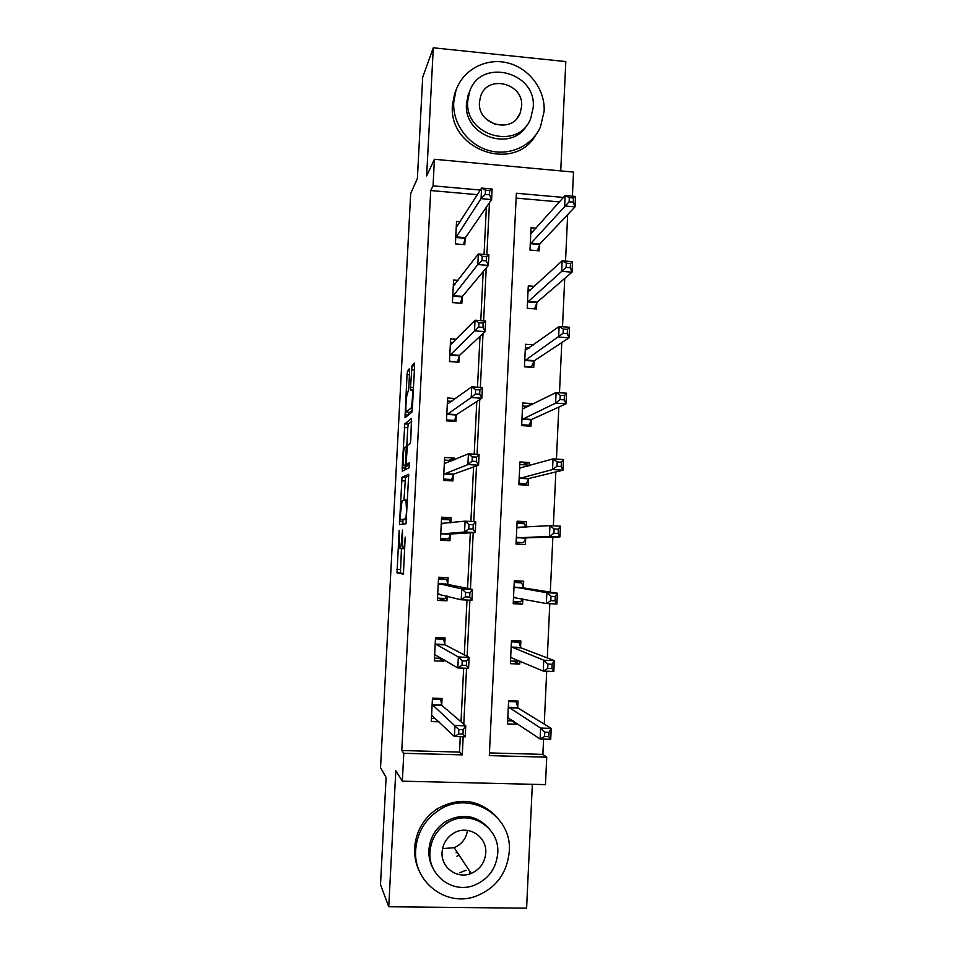 <?xml version="1.0" encoding="UTF-8"?>
<svg xmlns="http://www.w3.org/2000/svg" width="956" height="956" viewBox="0 0 956 956"><rect width="100%" height="100%" fill="white"/><g stroke="black" fill="none" stroke-linecap="round" stroke-linejoin="round"><path stroke-width="1.43" d="M399.142 530.305L397.027 572.895L403.42 574.126L405.189 537.105C404.747 544.095 404.161 547.943 403.408 548.613L402.56 548.147L402.488 530.054L401.783 537.296C401.353 544.131 400.779 547.884 400.062 548.541L399.261 548.111L399.142 530.305M458.103 855.751L456.932 856.206M409.622 371.717L409.431 368.681L407.579 370.785L407.041 374.597L405.009 417.772L411.833 412.203L412.406 408.296L414.593 366.148L414.39 363.041L412.012 365.742L410.53 387.335L410.602 390.359L412.227 389.618C413.112 391.864 411.964 407.806 410.901 408.248L406.169 411.833C405.344 409.694 406.42 394.302 407.435 393.717L408.714 389.176L409.622 371.717M477.403 194.666L430.714 190.543L433.056 185.834L434.418 159.282L573.504 172.068L572.405 196.171M489.448 752.922L542.877 754.38L546.724 757.176L545.47 784.625L402.345 781.172L395.808 770.763L388.757 906.754L380.5 884.623L386.105 777.443L380.548 767.68L410.686 193.566L417.39 178.485L422.683 77.293L433.295 47.8L426.651 175.916L434.418 159.282M402.345 781.172L403.791 753.292L462.274 754.882L463.17 736.741M430.714 190.543L401.783 750.508L403.791 753.292M402.022 477.175L399.453 524.557L406.037 523.757L408.726 474.272L402.022 477.175L405.511 477.379L403.958 500.454M402.165 467.914L404.806 423.867L411.51 418.453L410.769 439.832L410.196 443.668L407.423 445.472L406.264 460.983L406.443 464.305L409.395 462.871L409.049 467.795L402.333 471.165L402.165 467.914L405.643 468.117L405.762 465.883M560.742 170.897L565.809 61.578L433.295 47.8M388.757 906.754L526.601 908.2L532.337 784.302M401.783 750.508L459.501 752.097L460.266 736.658M461.007 721.744L463.648 668.16M464.305 654.896L467.006 600.033M467.58 588.394L470.316 532.839M470.878 521.474L473.567 466.994M474.2 454.16L476.793 401.508M477.498 387.216L480.008 336.381M480.784 320.642L483.198 271.588M484.047 254.427L486.377 207.153M441.732 704.799L442.042 698.501L432.459 698.179L431.276 721.577L439.031 721.816M444.767 644.201L445.078 637.939L435.518 637.556L434.347 660.835L443.919 661.193L443.99 659.64M447.79 583.913L448.101 577.675L438.565 577.233L437.394 600.392L446.942 600.81L447.181 596.102M450.85 522.812L451.113 517.698L441.6 517.196L440.441 540.248L449.953 540.726L450.264 534.512M454.004 459.979L454.1 458.02L444.624 457.458L443.465 480.402L452.953 480.94L453.264 474.75M455.677 398.544L447.623 398.007L446.464 420.843L455.94 421.441L456.239 415.286M456.359 339.272L450.611 338.854L449.463 361.571L458.904 362.228L459.215 356.098M458.055 280.335L453.586 279.977L452.439 302.586L461.856 303.303L462.166 297.208M460.195 221.708L456.55 221.398L455.403 243.888L464.795 244.676L465.106 238.606M542.877 754.38L543.57 739.084M544.263 724.122L546.689 671.196M547.298 657.931L549.796 603.69M550.321 592.111L552.855 537.105M553.369 525.812L555.842 471.929M556.44 459.095L558.83 407.089M559.487 392.749L561.781 342.606M562.51 326.749L564.733 278.447M565.534 261.108L567.661 214.634M559.463 201.931L516.132 198.095M517.746 707.273L518.044 701.023L508.616 700.712L507.517 723.919L516.957 724.206L516.993 723.345M520.578 647.176L520.865 640.962L511.46 640.58L510.373 663.679L519.777 664.026L519.933 660.943M523.386 587.366L523.685 581.176L514.304 580.746L513.217 603.726L522.597 604.132L522.848 598.862M526.218 527.234L526.481 521.689L517.124 521.199L516.037 544.06L525.406 544.538L525.692 538.371M529.11 465.823L529.265 462.489L519.933 461.939L518.857 484.692L528.19 485.23L528.477 479.087M531.978 404.723L532.038 403.575L522.729 402.966L521.653 425.611L530.974 426.209L531.261 420.102M533.544 344.865L525.513 344.28L524.45 366.817L533.735 367.474L534.022 361.392M534.524 286.37L528.286 285.88L527.222 308.31L536.483 309.015L536.77 302.968M536.125 228.185L531.046 227.755L529.983 250.078L539.22 250.842L539.507 244.82M480.342 190.041L433.056 185.834M463.791 724.122L466.54 668.256M467.125 656.366L469.886 600.165M470.436 588.968L473.208 532.659M473.746 521.618L476.494 465.954M477.056 454.327L479.757 399.596M480.354 387.407L483.007 333.608M483.628 320.858L486.234 267.967M486.891 254.666L489.448 202.696M563.454 197.438L516.371 193.255L489.317 755.61L546.724 757.176M459.501 752.097L462.274 754.882M516.957 724.206L512.069 720.896M443.919 661.193L439.151 658.29M519.777 664.026L513.169 661.074M446.942 600.81L437.621 598.145M522.597 604.132L513.288 602.101M451.113 517.698L441.505 519.06M526.481 521.689L517.065 522.514M454.1 458.02L448.818 460.326M529.265 462.489L522.06 464.664M532.038 403.575L526.78 406.264M403.743 548.648L399.536 548.529M401.448 548.625L400.445 572.931L403.635 573.648M408.845 475.873L405.511 477.379M402.942 519.933L402.858 524.211M400.062 517.411L400.17 519.789L405.882 518.785L406.551 511.006L405.942 499.869L402.022 501.04L400.062 517.411M406.635 519.466L400.17 519.789M406.778 446.44L407.746 427.786L404.269 427.559M411.725 421.381L408.284 424.082L407.746 427.786M404.663 447.277C403.635 447.504 402.56 463.206 403.408 465.441L405.201 464.963L405.75 461.27L406.288 446.416L404.663 447.277M407.089 465.966L403.695 465.763M408.989 464.449L407.208 465.978M405.643 468.117L405.607 469.527M409.801 412.335L406.479 412.12M412.227 410.435L409.981 412.347M408.559 412.263L408.403 415.095M507.66 720.752L513.432 720.932M508.568 701.561L516.025 701.812L514.519 700.903M507.803 717.657L540.116 738.976L540.618 728.078L551.218 728.4L518.08 708.002L516.025 701.812M549.031 732.284L551.218 728.4L550.716 739.287L540.116 738.976L544.573 736.538L548.828 736.67L549.031 732.284L544.777 732.165L544.573 736.538M544.777 732.165L540.618 728.078L508.317 706.974M548.828 736.67L550.716 739.287M439.485 698.418L440.573 699.302L432.411 699.039M435.578 718.518L431.431 718.386M440.573 699.302L441.959 705.528L465.763 725.807L465.225 736.801L454.423 736.478L431.598 715.255M458.629 734.017L454.423 736.478L454.96 725.473L465.763 725.807L463.182 729.727L458.844 729.595L458.629 734.017L462.967 734.136L463.182 729.727M432.136 704.488L458.844 729.595M465.225 736.801L462.967 734.136M415.681 849.944C413.088 881.384 445.472 906.838 474.702 896.656C495.495 888.841 507.015 873.796 509.273 851.509C512.488 814.811 468.452 789.226 438.207 810.676C424.524 820.164 417.007 833.262 415.681 849.944M496.738 816.95C479.291 799.336 459.382 796.671 437.012 808.955C423.412 818.384 415.956 831.385 414.629 847.972C414.223 856.899 416.087 865.228 420.198 872.947M433.654 869.53C430.188 863.627 428.599 857.173 428.897 850.171C429.925 837.599 435.721 827.932 446.273 821.156C462.824 812.875 477.164 815.42 489.293 828.78M429.949 852.011C428.025 875.314 452.582 893.836 473.985 885.387C488.301 879.436 496.224 868.693 497.741 853.134C500 827.095 469.372 808.501 447.432 822.817C436.82 829.641 430.989 839.368 429.949 852.011M485.756 852.931C487.178 836.476 468.165 824.466 454.028 832.987C446.775 837.325 442.795 843.742 442.078 852.214C440.8 867.534 457.291 879.508 471.2 873.437C479.996 869.446 484.847 862.623 485.756 852.931M459.705 872.78L466.11 870.247M469.456 873.019L470.615 872.541M456.12 852.752L457.207 852.31M467.484 830.405C466.158 838.615 461.712 844.387 454.16 847.697L442.544 848.629M486.269 119.13L495.304 124.471M453.718 102.352C452.558 123.635 467.962 144.762 488.755 150.486C509.512 156.366 532.086 146.005 540.439 126.981L544.143 111.243C545.267 89.398 528.931 67.864 507.301 62.821C485.708 57.575 462.728 69.907 455.916 90.665L453.718 102.352M456.789 88.287L454.65 93.521L452.463 105.148C448.065 149.805 514.424 173.179 535.73 135.047M527.389 124.328C512.643 153.056 463.254 136.505 466.492 103.607L468.213 94.775L470.137 90.378M467.735 101.025C464.317 136.206 518.75 151 530.7 118.472L533.209 107.478C536.71 71.401 479.828 57.408 469.468 92.135L467.735 101.025M521.641 106.331C523.876 83.196 487.512 74.078 480.641 96.198L479.446 102.172C477.235 124.949 512.583 134.402 520.112 113.178L521.641 106.331M510.492 660.978L517.937 661.253L518.51 660.333M511.4 641.87L518.845 642.169L514.866 640.711M510.659 657.441L543.247 671.076L543.749 660.226L554.313 660.62L520.912 647.821L518.845 642.169M552.138 664.217L554.313 660.62L553.811 671.459L543.247 671.076L547.704 668.411L551.947 668.567L552.138 664.217L547.896 664.05L547.704 668.411M547.896 664.05L543.749 660.226L511.173 646.806M551.947 668.567L553.811 671.459M513.312 601.479L520.745 601.814L522.418 598.779M514.22 582.479L521.641 582.813L514.256 581.786M513.503 597.524L546.354 603.535L546.856 592.744L557.384 593.222L523.733 587.928L521.641 582.813M555.233 596.508L557.384 593.222L556.894 604.001L546.354 603.535L550.811 600.655L555.042 600.834L555.233 596.508L551.015 596.317L550.811 600.655M551.015 596.317L546.856 592.744L514.005 586.936M555.042 600.834L556.894 604.001M440.716 637.76L443.584 639.182L435.458 638.859M441.935 658.397L434.478 658.11M443.584 639.182L445.006 644.846L469.121 657.405L468.583 668.34L457.816 667.945L434.657 654.549M462.023 665.245L457.816 667.945L458.354 656.987L469.121 657.405L466.564 661.002L462.238 660.847L462.023 665.245L466.349 665.4L466.564 661.002M435.207 643.83L458.354 656.987L462.238 660.847M468.583 668.34L466.349 665.4M438.517 578.165L446.595 579.348L438.481 578.978M446.667 595.97L445.627 598.492L437.513 598.133M446.595 579.348L448.029 584.475L472.467 589.374L471.929 600.249L461.198 599.782L437.717 594.142M465.405 596.855L461.198 599.782L461.736 588.896L472.467 589.374L469.922 592.672L465.62 592.481L465.405 596.855L469.707 597.046L469.922 592.672M438.254 583.471L461.736 588.896L465.62 592.481M471.929 600.249L469.707 597.046M516.109 542.733L523.53 542.65L526.087 537.858L559.953 536.902L549.449 536.364L549.951 525.633L516.837 527.365M516.12 542.279L523.53 542.65M517.017 523.362L524.426 523.757L525.931 527.246M554.098 528.955L549.951 525.633L560.443 526.194L559.953 536.902L558.125 533.484L558.316 529.182L554.098 528.955L553.906 533.257L558.125 533.484M516.336 537.893L549.449 536.364L553.906 533.257M560.443 526.194L558.316 529.182M521.582 484.847L526.302 483.784L528.883 478.502L563 470.185L552.532 469.563L553.022 458.892L519.646 468.07M518.917 483.354L526.302 483.784M519.813 464.532L527.186 464.975L527.796 466.205M557.181 461.963L553.022 458.892L563.49 459.525L563 470.185L561.184 466.492L561.375 462.214L557.181 461.963L556.978 466.241L561.184 466.492M519.144 478.55L552.532 469.563L556.978 466.241M563.49 459.525L561.375 462.214M527.282 425.97L529.062 425.193L531.655 419.433L566.024 403.814L555.591 403.133L556.081 392.51L522.442 409.072M521.701 424.727L529.062 425.193M522.585 405.989L528.692 406.396M560.24 395.33L556.081 392.51L566.514 393.215L566.024 403.814L564.231 399.871L564.422 395.617L560.24 395.33L560.037 399.596L564.231 399.871M521.952 419.505L555.591 403.133L560.037 399.596M566.514 393.215L564.422 395.617M450.479 522.848L449.583 519.801L441.493 519.383M440.501 538.981L448.627 538.861L440.525 538.443M468.763 528.847L473.053 529.074L473.268 524.725L468.978 524.497L468.763 528.847L464.556 531.99L465.094 521.163L475.789 521.725L475.252 532.54L464.556 531.99L440.752 534.022M441.29 523.41L465.094 521.163L468.978 524.497M473.053 529.074L475.252 532.54L450.563 533.998L448.627 538.861M473.268 524.725L475.789 521.725M452.57 460.601L444.48 460.075M448.149 480.665L451.602 479.506L443.524 479.052M472.097 461.21L476.375 461.473L476.59 457.147L472.312 456.896L472.097 461.21L467.89 464.58L468.428 453.813L479.087 454.459L478.562 465.214L467.89 464.58L443.775 474.2M444.301 463.636L468.428 453.813L472.312 456.896M476.375 461.473L478.562 465.214L453.562 474.152L451.602 479.506M476.59 457.147L479.087 454.459M451.841 401.341L447.468 401.054M453.252 421.273L454.566 420.449L446.512 419.935M475.419 393.956L479.685 394.242L479.9 389.94L475.634 389.654L475.419 393.956L471.212 397.541L471.75 386.833L482.374 387.55L481.848 398.246L471.212 397.541L446.775 414.677M447.312 404.161L471.75 386.833L475.634 389.654M479.685 394.242L481.848 398.246L456.55 414.605L454.566 420.449M479.9 389.94L482.374 387.55M531.178 367.295L534.416 360.651L569.047 337.815L558.639 337.05L559.117 326.498L525.226 350.362M524.474 366.363L531.811 366.877M525.358 347.721L529.17 347.996M563.275 329.067L559.117 326.498L569.525 327.275L569.047 337.815L567.255 333.62L567.458 329.378L563.275 329.067L563.084 333.309L567.255 333.62M524.736 360.735L563.084 333.309M569.525 327.275L567.458 329.378M453.168 342.523L450.431 342.32M457.052 362.097L449.487 361.117M478.729 327.06L482.983 327.382L483.186 323.104L478.932 322.793L478.729 327.06L474.523 330.86L475.048 320.212L485.648 321.001L485.122 331.648L474.523 330.86L449.774 355.441M450.3 344.973L475.048 320.212L478.932 322.793M482.983 327.382L485.122 331.648L459.513 355.345L457.518 361.679M483.186 323.104L485.648 321.001M527.222 308.286L534.547 308.848L537.176 302.144L572.035 272.173L561.662 271.337L562.152 260.833L527.999 291.927M528.106 289.74L530.652 289.943M566.299 263.163L562.152 260.833L572.513 261.681L572.035 272.173L570.278 267.716L570.469 263.509L566.299 263.163L566.107 267.381L570.278 267.716M527.509 302.251L566.107 267.381M572.513 261.681L570.469 263.509M455.211 284.016L453.383 283.872M486.257 260.892L486.461 256.638L482.218 256.292L482.015 260.546L486.257 260.892L488.373 265.409L477.809 264.561L478.335 253.961L488.898 254.834L488.373 265.409L462.477 296.372L460.445 303.183L452.439 302.574M482.015 260.546L477.809 264.561L452.75 296.48M453.275 286.071L478.335 253.961L482.218 256.292M486.461 256.638L488.898 254.834M530.843 232.021L532.588 232.177M569.31 197.617L569.119 201.812L573.265 202.182L573.457 197.988L569.31 197.617L565.151 195.526L575.5 196.446L575.022 206.878L564.673 205.97L565.151 195.526L530.759 233.766M537.415 250.687L539.913 243.923L575.022 206.878L573.265 202.182M530.269 244.043L569.119 201.812M575.5 196.446L573.457 197.988M457.577 225.807L456.323 225.7M485.278 194.379L489.508 194.761L489.711 190.531L485.481 190.16L485.278 194.379L481.071 198.609L481.597 188.069L492.125 189.013L491.611 199.541L481.071 198.609L455.713 237.817M456.239 227.456L481.597 188.069L485.481 190.16M489.508 194.761L491.611 199.541L465.417 237.697L463.481 244.557M489.711 190.531L492.125 189.013M403.611 548.72L400.062 548.541M400.528 573.062L397.027 572.895M400.361 569.537L396.86 569.382M402.87 521.474L399.381 521.295M404.974 480.964L401.496 480.76M406.659 518.821L405.882 518.785M408.284 424.082L404.806 423.867M409.479 464.473L406.443 464.305M408.75 465.178L405.201 464.963M407.16 446.356L406.228 446.297M412.406 408.355L410.901 408.248M413.482 387.539L410.53 387.335M414.402 369.876L411.45 369.673M414.605 365.921L412.012 365.742M408.415 414.988L404.938 414.773M409.467 374.764L407.041 374.597M409.646 370.928L407.579 370.785M518.08 708.002L508.64 707.703M517.841 707.571L508.401 707.261M432.196 704.775L441.791 705.098M432.363 705.217L441.959 705.528M511.496 657.286L510.779 657.25M520.912 647.821L511.496 647.451M520.662 647.439L511.257 647.069M515.439 597.392L513.611 597.309M523.733 587.928L514.34 587.498M523.482 587.605L514.101 587.187M435.267 644.093L444.827 644.475M435.422 644.475L445.006 644.846M438.314 583.71L447.85 584.152M438.481 584.032L448.029 584.475M437.8 593.927L439.103 593.987M525.812 538.144L516.443 537.666M526.087 537.858L516.718 537.38M519.228 527.7L516.921 527.581M528.596 478.837L519.263 478.299M528.883 478.502L519.526 477.964M520.506 468.309L519.741 468.273M531.369 419.827L522.06 419.23M531.655 419.433L522.335 418.836M441.349 523.625L442.998 523.721M441.027 533.508L450.563 533.998M440.835 533.795L450.36 534.285M444.062 473.602L453.562 474.152M443.859 473.949L453.347 474.499M447.073 413.996L456.55 414.605M446.87 414.402L456.335 415.012M534.141 361.093L524.844 360.436M534.416 360.651L525.131 359.994M450.061 354.676L459.513 355.345M449.858 355.142L459.298 355.811M536.89 302.646L527.628 301.941M537.176 302.144L527.903 301.427M453.048 295.655L462.477 296.372M452.833 296.169L462.25 296.898M539.626 244.485L530.389 243.708M539.913 243.923L530.664 243.147M456.012 236.909L465.417 237.697M455.809 237.482L465.19 238.259M400.445 572.931L396.943 572.764M400.17 524.593L399.453 524.557M407.626 500.382L406.276 500.311M407.148 446.464L406.288 446.416M413.374 389.69L412.227 389.618M517.949 707.846L508.508 707.536M432.267 705.062L441.863 705.373M454.16 847.697L471.2 873.437M446.273 821.156L447.432 822.817M438.207 810.676L437.012 808.955M516.814 118.544L520.112 113.178M468.213 94.775L469.468 92.135M455.916 90.665L454.65 93.521M520.757 647.654L511.341 647.284M523.541 587.749L514.161 587.319M435.315 644.308L444.887 644.679M438.35 583.853L447.898 584.295M518.522 527.748L516.969 527.664M520.411 468.344L519.753 468.309M441.373 523.721L442.485 523.769"/></g></svg>
